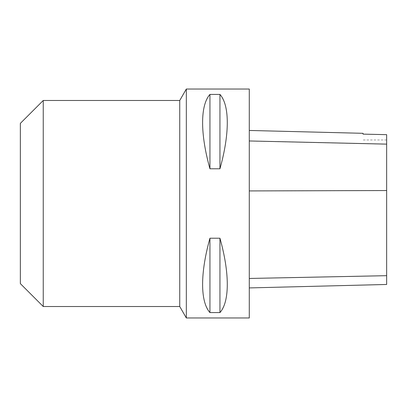 <?xml version="1.0" encoding="UTF-8"?>
<svg xmlns="http://www.w3.org/2000/svg" width="407" height="407" viewBox="0 0 407 407"><rect width="100%" height="100%" fill="white"/><g stroke="black" fill="none" stroke-linecap="round" stroke-linejoin="round"><path stroke-width="0.31" stroke-dasharray="2.04 1.53" d="M186.33 317.969L186.33 89.031M249.288 89.031L249.288 317.969M209.941 168.778L219.953 168.778C229.731 133.913 229.731 105.347 219.953 94.424L209.941 94.424C200.163 105.347 200.163 133.913 209.941 168.778L209.941 94.424M209.941 312.576L219.953 312.576C229.731 301.653 229.731 273.087 219.953 238.222L209.941 238.222C200.163 273.087 200.163 301.653 209.941 312.576L209.941 238.222M249.288 190.975L249.288 287.922L249.288 130.459L249.288 190.975L386.65 190.593L386.65 284.468M386.65 190.593L386.65 134.661L363.039 134.137L363.039 133.318M219.953 94.424L219.953 168.778M219.953 238.222L219.953 312.576M179.746 306.522L179.746 100.478M20.35 283.628L20.35 123.372M43.244 306.522L43.244 100.478M386.65 275.636L249.288 278.413M386.65 144.22L249.288 141.061M386.65 139.972L363.039 139.972"/><path stroke-width="0.61" d="M186.33 203.5L186.33 317.969L249.288 317.969L249.288 89.031L186.33 89.031L186.33 203.5M209.941 238.222L219.953 238.222C229.731 273.087 229.731 301.653 219.953 312.576L209.941 312.576C200.163 301.653 200.163 273.087 209.941 238.222L209.941 312.576M209.941 94.424L219.953 94.424C229.731 105.347 229.731 133.913 219.953 168.778L209.941 168.778C200.163 133.913 200.163 105.347 209.941 94.424L209.941 168.778M249.288 287.922L386.65 284.468L386.65 134.661L363.039 134.127L363.039 133.318L249.288 130.459M219.953 312.576L219.953 238.222M219.953 168.778L219.953 94.424M43.244 100.478L43.244 306.522L20.35 283.628L20.35 123.372L43.244 100.478L179.746 100.478L179.746 306.522L186.33 317.969M386.65 275.681L249.288 278.459M386.65 190.542L249.288 190.924M386.65 144.129L249.288 140.964M179.746 100.478L186.33 89.031M43.244 306.522L179.746 306.522"/></g></svg>
